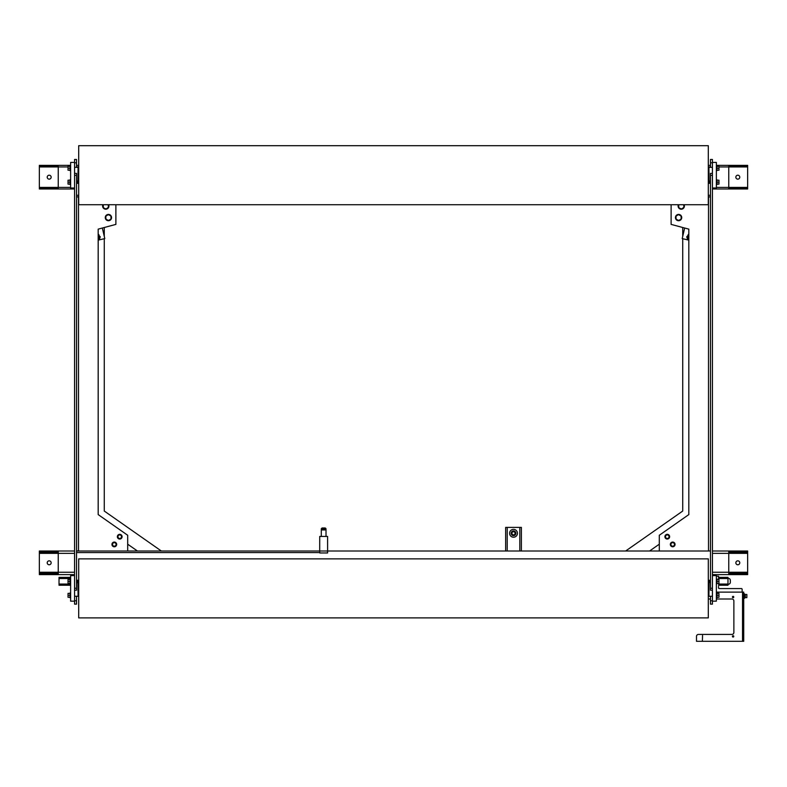 <?xml version="1.0" encoding="UTF-8"?>
<svg xmlns="http://www.w3.org/2000/svg" width="787" height="787" viewBox="0 0 787 787"><rect width="100%" height="100%" fill="white"/><g stroke="black" fill="none" stroke-linecap="round" stroke-linejoin="round"><path stroke-width="1.18" d="M47.22 177.173A1.968 1.968 0 0 1 49.188 175.206A1.968 1.968 0 0 1 51.155 177.173A1.968 1.968 0 0 1 49.188 179.141A1.968 1.968 0 0 1 47.22 177.173M735.845 177.173A1.968 1.968 0 0 1 737.812 175.206A1.968 1.968 0 0 1 739.78 177.173A1.968 1.968 0 0 1 737.812 179.141A1.968 1.968 0 0 1 735.845 177.173M58.238 166.549L39.35 166.549L39.35 187.798L58.238 187.798M728.762 187.798L747.65 187.798L747.65 166.549L728.762 166.549M39.35 166.549L39.35 165.368L58.238 165.368L58.238 188.978L39.35 188.978L39.35 187.798M712.432 188.978L728.762 188.978L728.762 165.368L716.367 165.368M70.633 165.368L58.238 165.368M728.762 165.368L747.65 165.368L747.65 166.549M58.238 188.978L74.568 188.978M747.65 187.798L747.65 188.978L728.762 188.978M47.22 562.803A1.968 1.968 0 0 1 49.188 560.836A1.968 1.968 0 0 1 51.155 562.803A1.968 1.968 0 0 1 49.188 564.771A1.968 1.968 0 0 1 47.22 562.803M735.845 562.803A1.968 1.968 0 0 1 737.812 560.836A1.968 1.968 0 0 1 739.78 562.803A1.968 1.968 0 0 1 737.812 564.771A1.968 1.968 0 0 1 735.845 562.803M58.238 552.179L39.35 552.179L39.35 573.428L58.238 573.428M728.762 573.428L747.65 573.428L747.65 552.179L728.762 552.179M39.35 552.179L39.35 550.998L58.238 550.998L58.238 574.608L39.35 574.608L39.35 573.428M712.432 574.608L728.762 574.608L728.762 550.998L712.432 550.998M317.751 550.998L161.335 550.998L104.278 511.048L104.278 238.717M74.568 550.998L58.238 550.998M728.762 550.998L747.65 550.998L747.65 552.179M58.238 574.608L74.568 574.608M747.65 573.428L747.65 574.608L728.762 574.608M625.665 550.998L682.722 511.048L682.722 238.717M682.722 236.375L682.722 227.502M104.278 236.375L104.278 227.502M513.518 530.93A2.361 2.361 0 0 1 515.879 533.291A2.361 2.361 0 0 1 513.518 535.652A2.361 2.361 0 0 1 511.157 533.291A2.361 2.361 0 0 1 513.518 530.93M505.647 550.998L505.647 527.388L505.647 550.998M521.388 527.388L521.388 550.998L521.388 527.388L519.813 527.388L519.813 550.998M507.222 550.998L507.222 527.388L519.813 527.388M507.222 527.388L505.647 527.388M515.879 533.291A2.361 2.361 0 0 0 513.518 530.93A2.361 2.361 0 0 0 511.157 533.291A2.361 2.361 0 0 0 513.518 535.652A2.361 2.361 0 0 0 515.879 533.291A2.361 2.361 0 0 0 513.518 530.93A2.361 2.361 0 0 0 511.157 533.291A2.361 2.361 0 0 0 513.518 535.652A2.361 2.361 0 0 0 515.879 533.291M517.452 533.291A3.935 3.935 0 0 0 513.518 529.356A3.935 3.935 0 0 0 509.582 533.291A3.935 3.935 0 0 0 513.518 537.226A3.935 3.935 0 0 0 517.452 533.291M515.091 533.291A1.574 1.574 0 0 1 513.518 534.865A1.574 1.574 0 0 1 511.943 533.291A1.574 1.574 0 0 1 513.518 531.717A1.574 1.574 0 0 1 515.091 533.291M710.464 550.998L319.699 550.998L319.719 536.439L327.589 536.439L327.608 552.966L319.699 552.966L319.699 550.998L76.536 550.998M78.11 582.478L78.7 582.478M708.3 582.478L708.89 582.478M76.536 196.848L78.7 196.848M708.3 196.848L710.464 196.848M710.464 165.368L708.3 165.368M78.7 165.368L76.536 165.368M74.568 600.766L74.568 604.121L76.536 604.121L76.536 600.766L74.568 600.766M74.568 588.243L74.568 590.211L76.536 590.211L76.536 173.376L74.568 173.376L74.568 588.243L76.536 588.243M74.568 159.466L74.568 162.82L76.536 162.82L76.536 159.466L74.568 159.466M78.503 196.848L76.536 196.986M76.536 550.861L78.503 550.998M115.886 204.718L115.886 224.393L98.178 229.135L98.178 514.59L127.691 535.258L127.691 550.998M76.536 162.82L76.536 167.336M76.536 596.251L76.536 600.766M710.464 196.986L708.497 196.848M708.497 550.998L710.464 550.861M659.309 550.998L659.309 535.258L688.822 514.59L688.822 229.135L671.114 224.393L671.114 204.718M710.464 600.766L710.464 604.121L712.432 604.121L712.432 600.766L710.464 600.766L710.464 596.251M710.464 588.243L710.464 590.211L712.432 590.211L712.432 173.376L710.464 173.376L710.464 588.243L712.432 588.243M710.464 167.336L710.464 162.82L712.432 162.82L712.432 159.466L710.464 159.466L710.464 162.82M327.589 550.998L327.589 552.966L319.719 552.966L319.719 550.998M321.293 536.439L321.293 529.946L326.015 529.946L326.015 536.439M326.015 528.766L326.015 529.494L321.293 529.494L321.293 528.766L326.015 528.766L325.228 527.979L322.08 527.979L321.293 528.766M137.42 550.998L127.691 544.191M649.58 550.998L659.309 544.191M688.822 240.124L682.211 238.599L684.651 228.023M102.349 228.023L104.789 238.599L98.178 240.124M688.822 239.956A3.935 3.935 0 0 1 686.825 236.533M100.175 236.533A3.935 3.935 0 0 1 98.178 239.956M98.178 234.782L99.192 236.533L98.178 238.284M688.822 238.284L687.808 236.533L688.822 234.782M98.178 234.054A3.148 3.148 0 0 1 98.178 239.012M688.822 234.054A3.148 3.148 0 0 0 688.822 239.012M121.365 535.613A1.968 1.968 0 0 0 118.64 535.042A1.968 1.968 0 0 0 118.08 537.767A1.968 1.968 0 0 0 120.805 538.338A1.968 1.968 0 0 0 121.365 535.613M115.955 543.345A1.968 1.968 0 0 0 113.23 542.774A1.968 1.968 0 0 0 112.659 545.499A1.968 1.968 0 0 0 115.384 546.07A1.968 1.968 0 0 0 115.955 543.345M668.92 535.613A1.968 1.968 0 0 0 666.196 535.042A1.968 1.968 0 0 0 665.635 537.767A1.968 1.968 0 0 0 668.36 538.338A1.968 1.968 0 0 0 668.92 535.613M674.341 543.345A1.968 1.968 0 0 0 671.616 542.774A1.968 1.968 0 0 0 671.045 545.499A1.968 1.968 0 0 0 673.77 546.07A1.968 1.968 0 0 0 674.341 543.345M673.987 546.394A2.361 2.361 0 0 0 674.666 543.128A2.361 2.361 0 0 0 671.4 542.45A2.361 2.361 0 0 0 670.721 545.716A2.361 2.361 0 0 0 673.987 546.394M668.566 538.662A2.361 2.361 0 0 0 669.255 535.396A2.361 2.361 0 0 0 665.979 534.717A2.361 2.361 0 0 0 665.3 537.983A2.361 2.361 0 0 0 668.566 538.662M121.021 538.662A2.361 2.361 0 0 0 121.7 535.396A2.361 2.361 0 0 0 118.434 534.717A2.361 2.361 0 0 0 117.745 537.983A2.361 2.361 0 0 0 121.021 538.662M115.6 546.394A2.361 2.361 0 0 0 116.279 543.128A2.361 2.361 0 0 0 113.013 542.45A2.361 2.361 0 0 0 112.334 545.716A2.361 2.361 0 0 0 115.6 546.394M683.687 204.718L683.923 207.306L681.512 209.008L678.827 207.768L678.709 204.718M680.991 215.864L681.267 218.806L678.856 220.508L676.171 219.268L675.905 216.327L678.315 214.625L680.991 215.864M110.829 215.864L111.095 218.806L108.685 220.508L106.009 219.268L105.733 216.327L108.144 214.625L110.829 215.864M108.203 204.718L108.439 207.306L106.029 209.008L103.353 207.768L103.235 204.718M678.394 204.718A3.148 3.148 0 0 0 683.057 208.634A3.148 3.148 0 0 0 684.08 204.718M680.401 220.144A3.148 3.148 0 0 0 681.158 215.756A3.148 3.148 0 0 0 676.771 214.999A3.148 3.148 0 0 0 676.013 219.386A3.148 3.148 0 0 0 680.401 220.144M110.229 220.144A3.148 3.148 0 0 0 110.987 215.756A3.148 3.148 0 0 0 106.599 214.999A3.148 3.148 0 0 0 105.842 219.386A3.148 3.148 0 0 0 110.229 220.144M102.92 204.718A3.148 3.148 0 0 0 107.573 208.634A3.148 3.148 0 0 0 108.606 204.718M708.3 145.693L708.3 204.718L78.7 204.718L78.7 145.693L708.3 145.693M708.3 558.868L78.7 558.868L78.7 617.893L708.3 617.893L708.3 558.868M708.89 584.446L708.3 584.446M708.89 592.316L708.3 592.316M78.11 584.446L78.7 584.446M78.11 592.316L78.7 592.316M77.874 183.076L78.11 167.336L74.568 167.336M74.568 187.995L70.633 187.995L70.633 162.417L74.568 162.417L74.568 173.376M712.432 167.336L708.89 167.336L709.126 183.076M712.432 173.376L712.432 162.417L716.367 162.417L716.367 187.995L712.432 187.995M709.126 580.511L708.89 596.251L712.432 596.251M712.432 575.592L716.367 575.592L716.367 601.17L712.432 601.17L712.432 590.211M74.568 596.251L78.11 596.251L77.874 580.511M74.568 590.211L74.568 601.17L70.633 601.17L70.633 575.592L74.568 575.592M70.633 577.363L59.025 577.363L59.025 585.233L70.633 585.233M718.531 585.233L727.975 585.233L727.975 577.363L718.531 577.363M716.367 576.182L718.531 576.182L718.531 579.458L718.531 576.969A0.787 0.787 0 0 0 717.744 576.182L716.367 576.182M718.531 586.413L718.531 587.791A0.787 0.787 0 0 0 719.318 588.578L741.354 588.578A0.787 0.787 0 0 1 742.141 589.365L742.141 592.119M727.975 578.347L728.369 578.347A1.968 1.968 0 0 1 730.336 580.314L730.336 582.282A1.968 1.968 0 0 1 728.369 584.249L727.975 584.249M733.091 637.057L733.759 636.388L733.091 637.057L733.759 636.388L733.091 637.057L733.759 636.388L733.091 637.057L733.759 636.388L733.091 635.719L733.759 636.388A0.669 0.669 0 0 1 733.091 637.057A0.669 0.669 0 0 1 732.422 636.388L733.091 637.057L733.759 636.388L733.346 635.768M716.367 592.119L742.534 592.119L742.534 641.307L696.495 641.307L696.495 636.388A1.968 1.968 0 0 1 698.462 634.42L731.91 634.42A1.968 1.968 0 0 0 733.878 632.453L733.878 600.973A1.968 1.968 0 0 0 731.91 599.005L716.367 599.005M732.422 597.038A0.669 0.669 0 0 1 733.091 596.369A0.669 0.669 0 0 1 733.759 597.038L733.091 597.707L733.759 597.038L733.091 597.707L733.759 597.038L732.422 597.038L733.091 597.707L733.759 597.038A0.669 0.669 0 0 1 733.091 597.707A0.669 0.669 0 0 1 732.422 597.038L733.091 597.707L733.759 597.038L733.346 596.418M710.464 599.005L708.3 599.005M732.422 636.388A0.669 0.669 0 0 1 733.091 635.719A0.669 0.669 0 0 1 733.759 636.388L732.422 636.388L732.835 635.768M732.431 636.23L733.75 636.23M733.75 597.195L732.431 597.195M702.555 635.503L702.398 640.382L702.555 635.503M742.534 641.307L743.715 641.307L743.715 592.119L742.534 592.119L742.534 641.307M746.863 594.48L746.863 597.628L746.863 594.48L745.289 594.48L745.289 597.628L746.863 597.628M743.715 598.327L744.502 598.327L744.502 593.782L743.715 593.782M744.502 594.923L743.715 594.923M744.502 597.185L743.715 597.185M732.481 597.195A0.63 0.63 0 0 1 733.091 596.408A0.63 0.63 0 0 1 733.7 597.195M733.7 636.23A0.63 0.63 0 0 1 733.091 637.017A0.63 0.63 0 0 1 732.481 636.23M70.633 184.522L70.004 184.522L70.004 179.8L70.633 179.8M70.633 170.612L70.004 170.612L70.004 165.89L70.633 165.89M70.633 592.975L70.004 592.975L70.004 597.697L70.633 597.697M70.633 579.065L70.004 579.065L70.004 583.787L70.633 583.787M716.367 583.787L716.996 583.787L716.996 579.065L716.367 579.065M716.367 592.975L716.996 592.975L716.996 597.697L716.367 597.697M716.367 184.522L716.996 184.522L716.996 179.8L716.367 179.8M716.367 165.89L716.996 165.89L716.996 170.612L716.367 170.612M709.323 183.341L709.323 180.98L709.126 183.145L710.464 183.341M716.996 182.161L718.964 182.161L718.964 180.193L716.996 180.193M716.996 184.128L718.964 184.128L718.964 182.161M716.996 168.251L718.964 168.251L718.964 166.283L716.996 166.283M716.996 170.218L718.964 170.218L718.964 168.251M709.323 582.606L709.323 580.245L709.126 582.41L710.464 582.606M716.996 581.426L718.964 581.426L718.964 579.458L716.996 579.458M716.996 583.393L718.964 583.393L718.964 581.426M710.464 596.516L709.323 596.251M716.996 595.336L718.964 595.336L718.964 593.368L716.996 593.368M716.996 597.303L718.964 597.303L718.964 595.336M77.677 596.251L76.536 596.516M70.004 597.303L68.036 597.303L68.036 595.336L70.004 595.336M70.004 593.368L68.036 593.368L68.036 595.336M77.677 582.606L77.677 580.245L77.677 582.606L76.536 582.606M70.004 583.393L68.036 583.393L68.036 581.426L70.004 581.426M70.004 579.458L68.036 579.458L68.036 581.426M77.677 183.341L77.677 180.98L77.677 183.341L76.536 183.341M70.004 184.128L68.036 184.128L68.036 182.161L70.004 182.161M70.004 180.193L68.036 180.193L68.036 182.161M70.004 170.218L68.036 170.218L68.036 168.251L70.004 168.251M70.004 166.283L68.036 166.283L68.036 168.251M747.65 187.404L716.367 187.404M70.633 187.404L39.35 187.404M39.35 166.942L68.036 166.942M718.964 166.942L747.65 166.942M747.65 572.247L712.432 572.247M74.568 572.247L39.35 572.247M39.35 553.359L74.568 553.359M712.432 553.359L747.65 553.359M708.89 580.904L708.3 580.904M78.7 580.904L78.11 580.904M76.536 552.572L319.699 552.572M710.464 195.274L708.3 195.274M78.7 195.274L76.536 195.274M76.536 166.942L78.7 166.942M708.3 166.942L710.464 166.942M78.503 550.861L78.503 196.986M74.568 175.344L76.536 175.344M708.497 196.986L708.497 550.861M710.464 175.344L712.432 175.344M121.208 535.721A1.771 1.771 0 0 1 120.696 538.17A1.771 1.771 0 0 1 118.247 537.659A1.771 1.771 0 0 1 118.748 535.209A1.771 1.771 0 0 1 121.208 535.721M115.787 543.453A1.771 1.771 0 0 1 115.276 545.903A1.771 1.771 0 0 1 112.826 545.391A1.771 1.771 0 0 1 113.338 542.941A1.771 1.771 0 0 1 115.787 543.453M668.753 535.721A1.771 1.771 0 0 1 668.252 538.17A1.771 1.771 0 0 1 665.792 537.659A1.771 1.771 0 0 1 666.304 535.209A1.771 1.771 0 0 1 668.753 535.721M674.174 543.453A1.771 1.771 0 0 1 673.662 545.903A1.771 1.771 0 0 1 671.213 545.391A1.771 1.771 0 0 1 671.724 542.941A1.771 1.771 0 0 1 674.174 543.453M727.975 584.052L718.531 584.052M78.7 584.052L78.11 584.052M70.633 584.052L59.025 584.052M59.025 578.543L70.633 578.543M718.531 578.543L727.975 578.543M744.502 597.707L744.974 594.559M708.3 171.271L708.89 171.271M708.3 179.141L708.89 179.141M78.7 179.141L78.11 179.141M78.7 171.271L78.11 171.271M710.464 180.98L709.323 180.98M710.464 167.07L709.323 167.07M710.464 580.245L709.323 580.245M76.536 580.245L77.677 580.245M76.536 180.98L77.677 180.98M76.536 167.07L77.677 167.07"/></g></svg>
